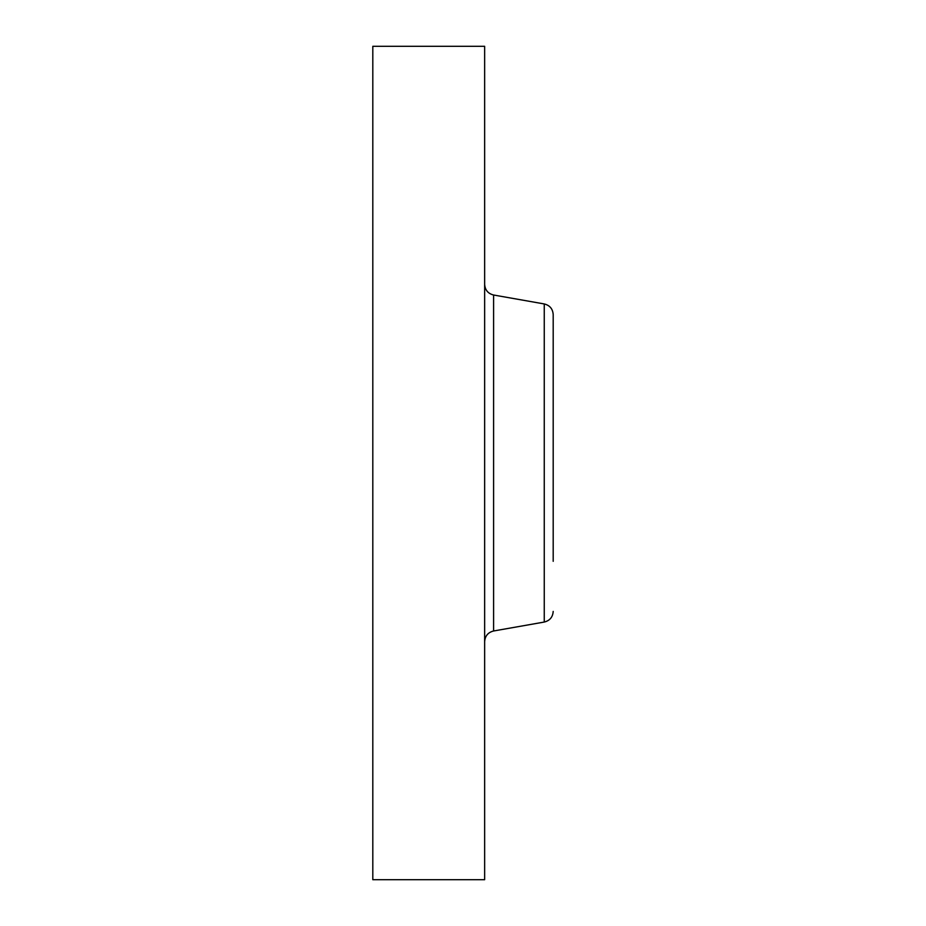 <?xml version="1.0" encoding="UTF-8"?>
<svg xmlns="http://www.w3.org/2000/svg" width="926" height="926" viewBox="0 0 926 926"><rect width="100%" height="100%" fill="white"/><g stroke="black" fill="none" stroke-linecap="round" stroke-linejoin="round"><path stroke-width="1.39" d="M372.808 879.7L372.808 46.3L484.645 46.3L484.645 879.7L372.808 879.7M553.192 332.77L553.192 364.682M553.192 561.318L553.192 314.597C552.787 308.89 549.801 305.337 544.256 303.948L493.593 295.012C488.037 293.611 485.062 290.058 484.645 284.351M493.593 295.012L493.593 630.988L544.256 622.052L544.256 303.948M493.593 630.988C488.037 632.389 485.062 635.942 484.645 641.649M544.256 622.052C549.801 620.663 552.787 617.11 553.192 611.403"/></g></svg>
